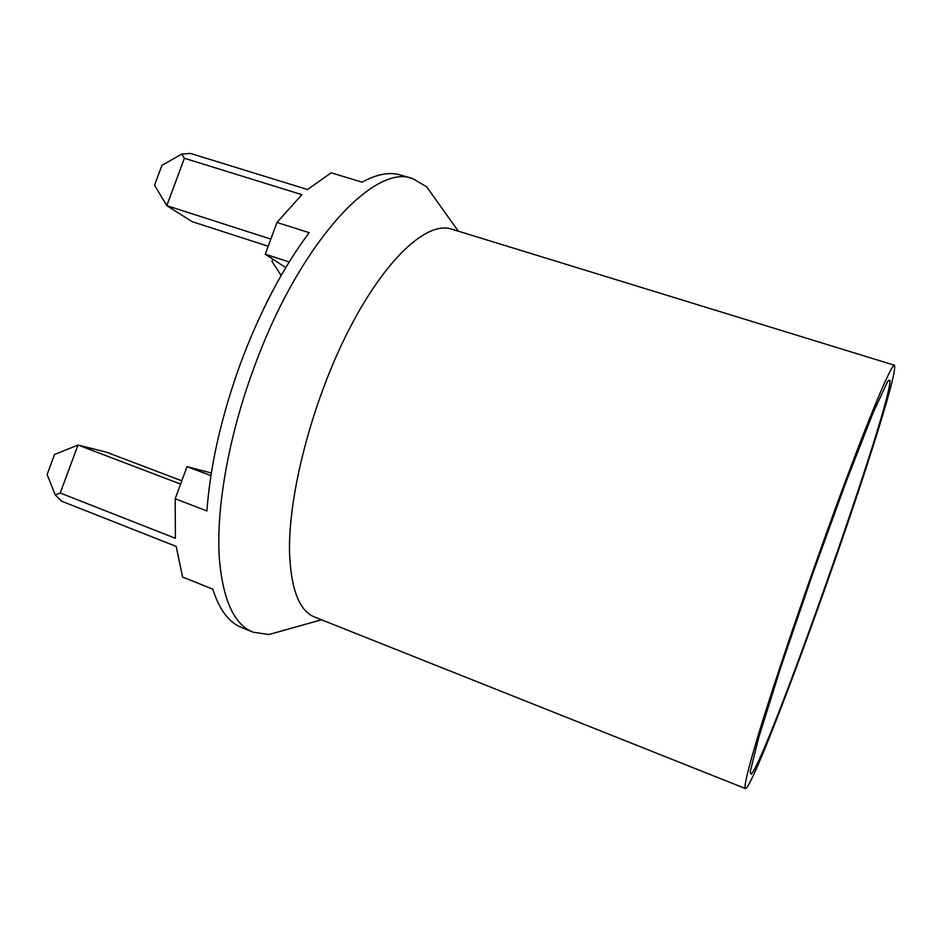 <?xml version="1.0" encoding="UTF-8"?>
<svg xmlns="http://www.w3.org/2000/svg" width="942" height="942" viewBox="0 0 942 942"><rect width="100%" height="100%" fill="white"/><g stroke="black" fill="none" stroke-linecap="round" stroke-linejoin="round"><path stroke-width="1.41" d="M412.796 178.674L400.797 175.082C389.764 171.691 376.871 174.058 362.117 182.183L331.172 172.798L307.516 189.53L190.496 153.44L181.747 154.029L184.385 158.256L301.876 194.664L276.972 222.453L309.176 232.674C282.989 267.563 260.098 311.131 240.516 363.4C221.5 415.964 210.302 465.148 206.899 510.953L175.188 498.754L175.412 538.294L60.217 493.019L55.26 494.939L61.548 501.168L176.201 546.419L182.595 577.046L212.845 589.162C219.309 609.686 228.871 622.462 241.505 627.466L253.104 632.188C234.334 624.758 223.113 600.572 219.439 559.607C215.694 510.517 228.223 437.382 253.869 368.075C298.979 243.166 374.786 162.577 412.796 178.674L426.573 186.74L437.9 202.589M287.651 629.28L268.894 634.531L253.104 632.188M745.416 788.56L314.746 617.104C299.544 611.111 291.16 590.033 289.583 553.872C287.734 495.786 312.261 401.068 348.952 329.7C385.643 258.143 427.279 220.993 451.395 229.047L894.476 365.26C896.089 369.5 888.612 397.583 872.045 449.522C832.716 573.725 753.482 788.607 745.416 788.56C743.485 787.924 747.76 770.132 758.251 735.16C775.29 678.746 810.132 576.575 840.535 494.42C870.997 412.078 891.685 363.636 894.476 365.26M889.907 382.782C885.386 422.758 769.061 752.105 751.763 773.559L751.245 774.112L750.268 771.616L758.71 737.551L780.812 667.195L812.534 574.302L846.022 482.033L872.869 413.35L887.635 381.51L889.954 380.179L889.907 382.782M276.972 222.453L265.267 254.21L289.182 261.982M285.756 267.61L265.267 254.21M181.747 154.029L161.894 165.439L154.547 185.233L166.805 205.65L184.385 158.256M270.837 239.091L166.805 205.65L192.203 221.688L268.211 246.239M281.187 275.417L271.967 261.464L272.815 259.144M211.349 473.037L187.022 466.655L175.188 498.754M187.022 466.655L210.937 475.651M60.217 493.019L78.021 445.024L54.542 454.503L47.1 474.556L55.26 494.939M180.593 484.082L78.021 445.024L106.811 452.313L181.806 480.82M321.493 619.789L268.894 634.531M458.33 231.179L426.573 186.74M750.209 772.711L751.245 774.112M888.271 380.615L889.954 380.179"/></g></svg>
